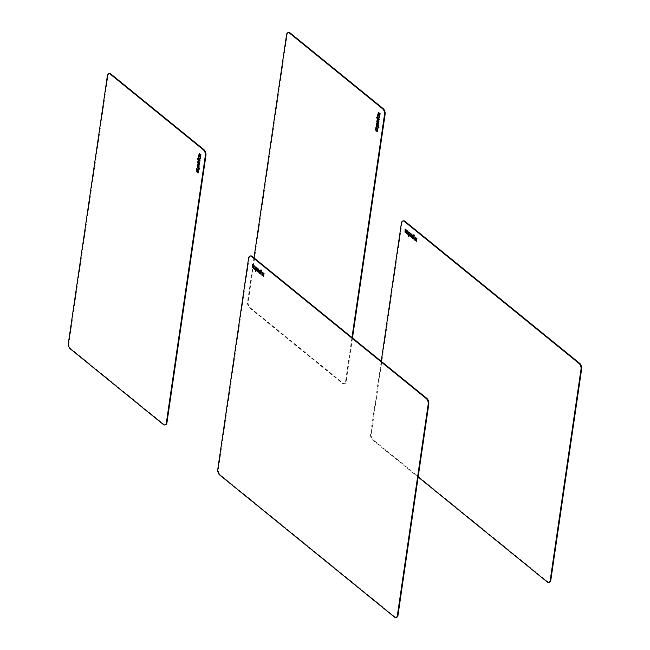 <?xml version="1.0" encoding="UTF-8"?>
<svg xmlns="http://www.w3.org/2000/svg" width="650" height="650" viewBox="0 0 650 650"><rect width="100%" height="100%" fill="white"/><g stroke="black" fill="none" stroke-linecap="round" stroke-linejoin="round"><path stroke-width="0.49" stroke-dasharray="3.25 2.44" d="M262.909 273.414L262.559 275.446M263.616 273.301L263.762 273.861M262.234 272.171L263.851 273.244M264.127 273.715L263.689 276.348M263.746 273.406L264.355 273.658M262.974 273.683L263.868 274.162M259.984 270.985L259.756 272.472L260.561 273.13M261.446 270.229L260.829 274.016M260.967 269.848L261.674 270.173M259.642 270.083L261.032 270.952M257.4 269.977L258.091 271.269M257.059 269.23L258.448 270.099M257.018 267.93L258.976 269.872L258.375 272.025M253.012 265.005L253.679 266.443M252.818 266.305L253.833 267.808M252.289 264.087L254.028 265.257L253.849 267.126M256.376 267.41L255.799 271.375M255.889 267.012L256.612 267.361M255.028 266.321L255.678 268.084M254.556 265.939L255.263 266.264M255.848 268.808L254.93 269.238M396.224 617.403A4.314 2.381 77.1 0 1 395.013 616.899L220.277 474.849A4.314 2.381 77.1 0 1 218.376 469.113L249.153 258.139A4.314 2.381 77.1 0 1 250.356 256.019M415.732 238.355L415.382 240.378M416.447 238.241L416.593 238.794M415.058 237.112L416.683 238.184M416.951 238.648L416.512 241.28M416.577 238.347L417.186 238.591M415.797 238.615L416.691 239.102M412.807 235.918L412.579 237.412L413.384 238.062M414.269 235.162L413.652 238.948M413.798 234.78L414.505 235.113M412.466 235.024L413.855 235.893M410.231 234.91L410.914 236.21M409.882 234.171L411.271 235.032M409.841 232.871L411.539 234L411.198 236.957M405.836 229.938L406.502 231.376M405.649 231.238L406.656 232.749M405.113 229.019L406.851 230.197L406.681 232.058M409.199 232.351L408.623 236.307M408.712 231.953L409.435 232.294M407.859 231.254L408.501 233.017M407.387 230.872L408.094 231.205M408.679 233.748L407.753 234.171M381.241 361.335L370.614 434.184A4.314 2.381 -102.9 0 0 372.515 439.92L418.153 477.019M549.047 582.335A4.314 2.381 77.1 0 1 547.836 581.839L373.1 439.782A4.314 2.381 77.1 0 1 371.199 434.046L401.976 223.072A4.314 2.381 77.1 0 1 403.179 220.959M196.982 168.626L198.916 169.951L198.404 171.909M196.836 169.618L198.055 170.365L198.291 172.681M197.949 165.1L197.876 166.66L198.811 167.416M197.421 164.101L199.201 165.311L199.688 168.935M198.388 161.468L198.729 163.199M198.218 160.631L199.014 161.021L199.298 163.662M199.843 162.029L199.42 164.507M199.534 161.769L200.078 161.972M200.135 155.058L200.322 156.634M199.412 154.472L199.176 156M200.899 154.798L200.46 157.349M199.257 153.481L201.134 154.741M200.094 160.306L200.216 160.997M199.452 159.778L200.33 160.249M199.518 159.161L199.688 159.729M200.387 158.275L200.517 158.941M199.087 158.559L200.623 158.218M198.51 156.609L199.322 158.502M198.664 157.121L198.746 156.561M197.616 158.308L199.119 159.266M165.173 424.881A4.314 2.381 77.1 0 1 163.963 424.385L70.882 348.717A4.314 2.381 77.1 0 1 68.973 342.973L107.949 75.822A4.314 2.381 77.1 0 1 109.151 73.71M376.155 127.522L378.089 128.846L377.577 130.796M376.017 128.505L377.227 129.252L377.463 131.568M377.122 123.987L377.057 125.548L377.983 126.311M376.594 122.996L378.381 124.207L378.861 127.831M377.561 120.364L377.902 122.094M377.39 119.519L378.186 119.909L378.471 122.558M379.015 120.916L378.592 123.403M378.706 120.664L379.251 120.859M379.316 113.953L379.502 115.529M378.584 113.36L378.349 114.896M380.071 113.685L379.632 116.244M378.43 112.369L380.307 113.636M379.267 119.194L379.397 119.892M378.625 118.674L379.502 119.137M378.69 118.048L378.861 118.617M379.567 117.162L379.697 117.829M378.259 117.447L379.803 117.114M377.683 115.505L378.495 117.39M377.837 116.017L377.918 115.448M376.789 117.195L378.292 118.154M254.004 257.887L247.569 301.998A4.314 2.381 -102.9 0 0 249.47 307.734L342.55 383.411A4.314 2.381 -102.9 0 0 344.061 383.874A4.314 2.381 -102.9 0 0 345.548 381.656L351.983 337.545M352.487 337.959L346.133 381.526A4.314 2.381 77.1 0 1 344.646 383.744A4.314 2.381 77.1 0 1 343.135 383.281L250.055 307.604A4.314 2.381 77.1 0 1 248.154 301.868L287.121 34.718A4.314 2.381 77.1 0 1 288.324 32.597M249.153 258.139L248.568 258.269M395.013 616.899L394.428 617.037M220.277 474.849L219.692 474.979M218.376 469.113L217.791 469.243M401.976 223.072L401.391 223.21M547.836 581.839L547.251 581.969M373.1 439.782L372.515 439.92M371.199 434.046L370.614 434.184M163.963 424.385L163.377 424.523M70.882 348.717L70.297 348.847M68.973 342.973L68.388 343.111M107.949 75.822L107.364 75.961M346.133 381.526L345.548 381.656M343.135 383.281L342.55 383.411M250.055 307.604L249.47 307.734M248.154 301.868L247.569 301.998M287.121 34.718L286.536 34.848M344.646 383.744L344.061 383.874"/><path stroke-width="0.97" d="M261.812 275.08L262.234 272.171L263.616 273.301L263.534 273.91L262.779 273.398L262.324 275.494L261.812 275.08L262.438 272.342M263.559 273.691L262.909 273.414M262.454 275.6L262.722 273.788L263.632 274.219L263.746 273.406L263.77 276.128L262.454 275.6L262.974 273.683M263.689 276.348L262.689 275.551M263.632 274.219L263.949 273.569M260.707 271.651L259.813 270.977L259.521 272.529L260.414 273.211L260.942 271.602L259.984 270.985M260.479 273.146L260.942 271.602M258.96 272.756L259.512 270.075L260.796 271.009L260.967 269.848L261.446 270.229L260.926 273.772L260.504 274.016L258.96 272.756L259.642 270.083M260.829 274.016L259.196 272.707M260.796 271.009L261.17 270.01M258.139 270.636L257.246 269.953L257.221 270.814L257.961 271.359L258.375 270.579L257.4 269.977M258.034 271.286L258.375 270.579M258.375 272.025L257.116 271.017L257.059 269.23M256.726 269.531L258.213 270.156L257.018 267.93L258.481 269.124L258.269 272.09L256.88 271.074L256.953 269.482M258.213 270.156L258.375 269.327L257.181 268.361M252.777 265.054L253.443 266.492L253.565 265.696L252.777 265.054L253.793 265.639L253.597 266.459M253.597 267.865L253.533 268.344L252.208 267.272L252.289 264.087L253.793 265.314L253.744 267.191L252.533 266.752L253.597 267.865M252.59 266.362L253.849 267.126M253.565 268.125L252.176 266.411L252.484 264.249M256.376 267.41L255.767 271.594L255.621 268.864L254.694 269.287L254.061 268.775L255.092 268.296L254.556 265.939L255.442 268.141L255.889 267.012L256.376 267.41M255.743 267.995L256.092 267.183M255.442 268.141L255.978 267.946M255.092 268.296L254.865 266.183M254.061 268.775L255.328 268.247M254.881 269.206L254.296 268.718M255.621 268.864L255.799 271.375M248.568 258.269L217.791 469.243A4.314 2.381 -102.9 0 0 219.692 474.979L394.428 617.037A4.314 2.381 -102.9 0 0 395.939 617.5A4.314 2.381 -102.9 0 0 397.418 615.282L428.196 404.308A4.314 2.381 -102.9 0 0 426.294 398.572L251.566 256.514A4.314 2.381 -102.9 0 0 250.055 256.051A4.314 2.381 -102.9 0 0 248.568 258.269M250.356 256.019A4.314 2.381 77.1 0 1 250.64 255.921A4.314 2.381 77.1 0 1 252.151 256.384L426.879 398.442A4.314 2.381 77.1 0 1 428.781 404.178L398.003 615.152A4.314 2.381 77.1 0 1 396.524 617.362A4.314 2.381 77.1 0 1 396.224 617.403M414.635 240.012L415.058 237.112L416.447 238.241L416.358 238.851L415.61 238.339L415.155 240.435L414.635 240.012L415.261 237.274M416.39 238.631L415.732 238.355M415.285 240.541L415.545 238.729L416.455 239.151L416.577 238.347L416.593 241.069L415.285 240.541L415.797 238.615M416.512 241.28L415.521 240.484M416.455 239.151L416.78 238.509M413.53 236.592L412.644 235.909L412.344 237.461L413.238 238.144L413.766 236.535L412.807 235.918M413.303 238.079L413.766 236.535M411.783 237.697L412.344 235.007L413.627 235.942L413.798 234.78L414.269 235.162L413.749 238.704L413.327 238.948L411.783 237.697L412.466 235.024M413.652 238.948L412.019 237.64M413.627 235.942L413.993 234.943M410.963 235.568L410.069 234.894L410.053 235.747L410.784 236.291L411.198 235.519L410.231 234.91M410.857 236.218L411.198 235.519M411.198 236.957L409.947 235.95L409.882 234.171M409.549 234.471L411.036 235.089L409.841 232.871L411.304 234.057L411.092 237.023L409.711 236.007L409.784 234.414M411.036 235.089L411.198 234.268L410.004 233.293M405.6 229.994L406.274 231.432L406.388 230.628L405.6 229.994L406.624 230.579L406.421 231.392M406.421 232.797L406.356 233.277L405.031 232.204L405.113 229.019L406.624 230.254L406.567 232.123L405.356 231.693L406.421 232.797M405.413 231.294L406.681 232.058M406.388 233.066L404.999 231.343L405.316 229.19M409.199 232.351L408.59 236.535L408.444 233.797L407.517 234.227L406.884 233.707L407.916 233.236L407.387 230.872L408.265 233.074L408.712 231.953L409.199 232.351M408.566 232.936L408.915 232.115M408.265 233.074L408.801 232.879M407.916 233.236L407.688 231.116M406.884 233.707L408.151 233.179M407.713 234.138L407.119 233.659M408.444 233.797L408.623 236.307M418.153 477.019L547.251 581.969A4.314 2.381 -102.9 0 0 548.762 582.433A4.314 2.381 -102.9 0 0 550.241 580.222L581.027 369.249A4.314 2.381 -102.9 0 0 579.117 363.512L404.389 221.455A4.314 2.381 -102.9 0 0 402.878 220.992A4.314 2.381 -102.9 0 0 401.391 223.21L381.241 361.335M403.179 220.959A4.314 2.381 77.1 0 1 403.463 220.854A4.314 2.381 77.1 0 1 404.974 221.317L579.702 363.374A4.314 2.381 77.1 0 1 581.612 369.111L550.834 580.084A4.314 2.381 77.1 0 1 549.347 582.303A4.314 2.381 77.1 0 1 549.047 582.335M196.666 169.252L196.779 168.464L198.681 170.007L198.372 172.128L197.852 170.219L196.666 169.252L196.982 168.626M197.974 171.803L198.088 170.162L196.901 169.203M196.43 170.869L196.633 169.455L197.819 170.414L198.258 172.9L196.674 171.608L196.836 169.618M198.291 172.681L196.666 170.82M198.575 167.472L198.648 165.912L197.714 165.157L198.884 165.856L198.575 167.472L197.649 166.709L197.714 165.157M197.421 164.101L198.973 165.368L198.998 167.814L199.761 168.431L199.656 169.154L197.34 167.278L197.421 164.101M199.688 168.935L197.576 167.221L197.616 164.271M198.494 163.256L198.673 162.037L198.136 161.598L198.494 163.256L198.908 161.988L198.388 161.468M198.778 161.07L198.811 163.507L199.168 163.751L199.843 162.029L199.306 164.572L197.616 162.719L198.088 160.615L198.778 161.07M199.42 164.507L197.852 162.662L198.218 160.631M199.241 163.678L199.729 161.939M200.436 155.391L199.883 155.179L199.851 156.496L200.671 155.334L200.135 155.058M200.241 156.658L200.671 155.334M198.632 155.805L199.347 153.53L200.899 154.798L200.558 157.105L199.648 156.951L199.331 154.489L198.632 155.805L199.257 153.481M200.46 157.349L199.615 156.089L199.818 154.643M197.251 158.827L197.494 158.291L198.884 159.323L198.51 156.609L199.087 158.559L200.387 158.275L200.289 158.998L199.282 159.209L199.989 161.054L197.251 158.827L197.616 158.308M200.021 160.834L197.486 158.771M199.282 159.209L200.289 158.99M198.372 157.584L198.664 157.121M198.884 159.323L198.599 157.528M203.442 149.882L110.362 74.206A4.314 2.381 -102.9 0 0 108.851 73.743A4.314 2.381 -102.9 0 0 107.364 75.961L68.388 343.111A4.314 2.381 -102.9 0 0 70.297 348.847L163.377 424.523A4.314 2.381 -102.9 0 0 164.889 424.986A4.314 2.381 -102.9 0 0 166.376 422.768L205.343 155.618A4.314 2.381 -102.9 0 0 203.442 149.882L204.027 149.744A4.314 2.381 77.1 0 1 205.928 155.48L166.961 422.63A4.314 2.381 77.1 0 1 165.474 424.848A4.314 2.381 77.1 0 1 165.173 424.881M109.151 73.71A4.314 2.381 77.1 0 1 109.436 73.612A4.314 2.381 77.1 0 1 110.947 74.076L204.027 149.744M375.838 128.148L375.952 127.351L377.853 128.895L377.544 131.016L377.024 129.106L375.838 128.148L376.155 127.522M377.146 130.691L377.26 129.049L376.074 128.091M375.602 129.764L375.814 128.343L376.992 129.309L377.431 131.787L375.846 130.504L376.017 128.505M377.463 131.568L375.838 129.707M377.756 126.36L377.821 124.8L376.886 124.044L378.056 124.751L377.756 126.36L376.821 125.604L376.886 124.044M376.594 122.996L378.146 124.256L378.17 126.701L378.934 127.327L378.828 128.05L376.512 126.165L376.594 122.996M378.861 127.831L376.748 126.108L376.797 123.159M377.666 122.143L377.845 120.924L377.309 120.494L377.666 122.143L378.081 120.876L377.561 120.364M377.951 119.957L377.983 122.403L378.341 122.639L379.015 120.916L378.479 123.468L376.797 121.607L377.26 119.511L377.951 119.957M378.592 123.403L377.024 121.558L377.39 119.519M378.414 122.566L378.909 120.827M379.616 114.278L379.056 114.067L379.023 115.383L379.844 114.229L379.316 113.953M379.421 115.546L379.844 114.229M377.804 114.692L378.519 112.426L380.071 113.685L379.738 115.992L378.82 115.838L378.503 113.376L377.804 114.692L378.43 112.369M379.632 116.244L378.787 114.977L378.999 113.531M376.423 117.715L376.667 117.187L378.064 118.211L377.683 115.505L378.259 117.447L379.567 117.162L379.462 117.886L378.454 118.105L379.161 119.941L376.423 117.715L376.789 117.195M379.194 119.722L376.659 117.666M378.454 118.105L379.462 117.878M377.544 116.472L377.837 116.017M378.064 118.211L377.78 116.415M351.983 337.545L384.516 114.506A4.314 2.381 -102.9 0 0 382.614 108.769L289.534 33.101A4.314 2.381 -102.9 0 0 288.023 32.638A4.314 2.381 -102.9 0 0 286.536 34.848L254.004 257.887M288.324 32.597A4.314 2.381 77.1 0 1 288.608 32.5A4.314 2.381 77.1 0 1 290.119 32.963L383.199 108.639A4.314 2.381 77.1 0 1 385.101 114.376L352.487 337.959M252.151 256.384L251.566 256.514M426.879 398.442L426.294 398.572M428.781 404.178L428.196 404.308M398.003 615.152L397.418 615.282M404.974 221.317L404.389 221.455M579.702 363.374L579.117 363.512M581.612 369.111L581.027 369.249M550.834 580.084L550.241 580.222M205.928 155.48L205.343 155.618M166.961 422.63L166.376 422.768M110.947 74.076L110.362 74.206M383.199 108.639L382.614 108.769M385.101 114.376L384.516 114.506M290.119 32.963L289.534 33.101M250.64 255.921L250.055 256.051M396.524 617.362L395.939 617.5M403.463 220.854L402.878 220.992M549.347 582.303L548.762 582.433M165.474 424.848L164.889 424.986M109.436 73.612L108.851 73.743M288.608 32.5L288.023 32.638"/></g></svg>
